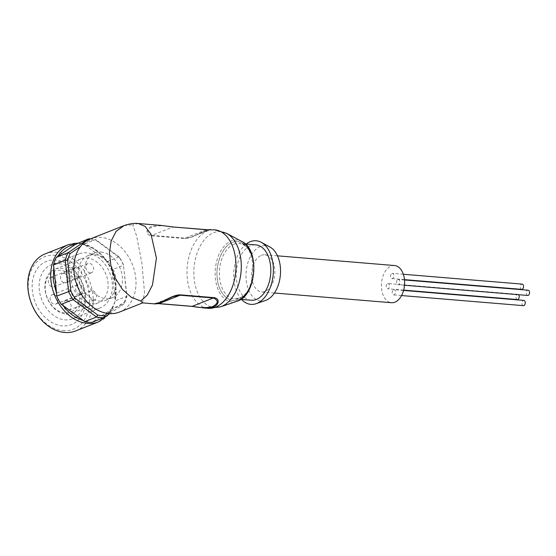 <?xml version="1.0" encoding="UTF-8"?>
<svg xmlns="http://www.w3.org/2000/svg" width="556" height="556" viewBox="0 0 556 556"><rect width="100%" height="100%" fill="white"/><g stroke="black" fill="none" stroke-linecap="round" stroke-linejoin="round"><path stroke-width="0.42" stroke-dasharray="2.78 2.08" d="M238.357 299.538C247.573 297.022 255.628 277.979 253.432 263.912C252.619 249.296 241.36 237.892 232.373 242.583C223.165 245.099 215.102 264.142 217.299 278.209C218.119 292.824 229.378 304.229 238.357 299.538M238.364 299.58C229.371 304.271 218.091 292.859 217.271 278.222C215.075 264.135 223.144 245.057 232.366 242.541C241.367 237.85 252.639 249.262 253.46 263.898C255.663 277.986 247.587 297.064 238.364 299.58M85.624 245.377C93.352 247.705 100.08 252.688 105.8 260.333L83.866 244.23A40.616 30.497 68.4 0 0 80.133 243.653A40.616 30.497 68.4 0 0 76.464 243.618M105.8 260.333L107.287 261.591A40.616 30.497 68.4 0 1 111.825 269.827L115.544 285.492L115.099 300.942L126.935 296.251L123.425 264.969A38.955 29.253 68.4 0 0 119.394 257.65L96.473 240.665A38.955 29.253 68.4 0 0 89.898 240.116L80.446 246.565M261.369 255.322A18.647 11.544 94.7 0 1 264.802 254.787A18.647 11.544 94.7 0 1 274.866 271.564A18.647 11.544 94.7 0 1 265.156 291.42A18.647 11.544 94.7 0 1 261.723 291.956A18.647 11.544 94.7 0 1 251.66 275.185A18.647 11.544 94.7 0 1 261.369 255.322M394.551 265.539A18.647 11.544 -85.3 0 0 391.111 266.074A18.647 11.544 -85.3 0 0 381.409 285.937A18.647 11.544 -85.3 0 0 391.473 302.714M265.553 300.448A27.765 17.187 94.7 0 1 246.169 279.696A27.765 17.187 94.7 0 1 260.437 246.496A27.765 17.187 94.7 0 1 269.973 247.045M251.236 300.24A27.765 17.187 94.7 0 1 236.251 275.262A27.765 17.187 94.7 0 1 250.707 245.689A27.765 17.187 94.7 0 1 255.823 244.897M142.531 302.874L144.511 292.609L141.905 263.106L136.623 236.001L132.752 224.784L138.242 223.512M161.129 225.402L151.788 226.361C146.402 227.995 144.532 234.986 151.364 235.751L184.585 238.503C191.5 238.858 200.223 232.519 205.331 230.796C211.801 229.461 212.232 229.121 206.624 229.781L209.765 229.753M119.436 312.083A39.372 29.565 68.4 0 0 134.566 271.245A39.372 29.565 68.4 0 0 100.942 237.37A39.372 29.565 68.4 0 0 90.461 238.871M101.046 252.09A24.04 18.049 -111.6 0 1 121.576 272.774A24.04 18.049 -111.6 0 1 112.333 297.71A24.04 18.049 -111.6 0 1 105.932 298.621A24.04 18.049 -111.6 0 1 85.409 277.937A24.04 18.049 -111.6 0 1 94.645 253.008A24.04 18.049 -111.6 0 1 101.046 252.09M99.573 301.137A24.04 18.049 68.4 0 0 105.974 300.226A24.04 18.049 68.4 0 0 115.21 275.289A24.04 18.049 68.4 0 0 94.68 254.613A24.04 18.049 68.4 0 0 88.279 255.524A24.04 18.049 68.4 0 0 79.042 280.46A24.04 18.049 68.4 0 0 99.573 301.137M90.413 238.885A40.616 30.497 -111.6 0 1 91.976 238.969A40.616 30.497 -111.6 0 1 95.708 239.546L96.473 240.665M75.734 330.91A41.443 31.122 68.4 0 0 91.664 287.925A41.443 31.122 68.4 0 0 56.267 252.264A41.443 31.122 68.4 0 0 45.231 253.842M62.918 330.688A38.955 29.253 68.4 0 0 89.446 295.507A38.955 29.253 68.4 0 0 54.995 255.28A38.955 29.253 68.4 0 0 28.467 290.454A38.955 29.253 68.4 0 0 62.918 330.688M59.061 263.697A29.009 21.781 -111.6 0 1 84.714 293.658A29.009 21.781 -111.6 0 1 72.683 318.748A29.009 21.781 -111.6 0 1 64.962 319.853A29.009 21.781 -111.6 0 1 39.302 289.891A29.009 21.781 -111.6 0 1 51.333 264.802A29.009 21.781 -111.6 0 1 59.061 263.697M85.554 295.187A33.985 25.52 68.4 0 0 55.496 260.09A33.985 25.52 68.4 0 0 32.359 290.781A33.985 25.52 68.4 0 0 62.411 325.872A33.985 25.52 68.4 0 0 85.554 295.187M92.442 308.976A29.009 21.781 -111.6 0 1 67.665 284.012A29.009 21.781 -111.6 0 1 78.82 253.925A29.009 21.781 -111.6 0 1 86.541 252.82A29.009 21.781 -111.6 0 1 111.318 277.778A29.009 21.781 -111.6 0 1 100.17 307.871A29.009 21.781 -111.6 0 1 92.442 308.976M91.893 303.757A23.623 17.736 68.4 0 0 98.19 302.86A23.623 17.736 68.4 0 0 107.266 278.361A23.623 17.736 68.4 0 0 87.09 258.033A23.623 17.736 68.4 0 0 80.801 258.929A23.623 17.736 68.4 0 0 71.724 283.435A23.623 17.736 68.4 0 0 91.893 303.757M65.942 314.036A23.623 17.736 68.4 0 0 72.231 313.132A23.623 17.736 68.4 0 0 82.024 292.699A23.623 17.736 68.4 0 0 61.132 268.305A23.623 17.736 68.4 0 0 54.842 269.208A23.623 17.736 68.4 0 0 45.05 289.634A23.623 17.736 68.4 0 0 65.942 314.036M45.328 290.149A21.962 16.492 68.4 0 0 64.753 312.833A21.962 16.492 68.4 0 0 79.71 292.998A21.962 16.492 68.4 0 0 60.284 270.313A21.962 16.492 68.4 0 0 45.328 290.149M78.16 276.909A4.976 3.732 -111.6 0 1 73.913 272.635A4.976 3.732 -111.6 0 1 75.824 267.471A4.976 3.732 -111.6 0 1 77.145 267.283A4.976 3.732 -111.6 0 1 81.391 271.564A4.976 3.732 -111.6 0 1 79.48 276.721A4.976 3.732 -111.6 0 1 78.16 276.909M51.701 277.354A4.976 3.732 68.4 0 0 50.374 277.548A4.976 3.732 68.4 0 0 48.462 282.705A4.976 3.732 68.4 0 0 52.709 286.979A4.976 3.732 68.4 0 0 54.036 286.792A4.976 3.732 68.4 0 0 55.947 281.635A4.976 3.732 68.4 0 0 51.701 277.354M79.974 294.159A4.976 3.732 -111.6 0 1 75.727 289.878A4.976 3.732 -111.6 0 1 77.638 284.721A4.976 3.732 -111.6 0 1 78.959 284.533A4.976 3.732 -111.6 0 1 83.205 288.807A4.976 3.732 -111.6 0 1 81.294 293.971A4.976 3.732 -111.6 0 1 79.974 294.159M53.515 294.604A4.976 3.732 68.4 0 0 52.188 294.791A4.976 3.732 68.4 0 0 50.276 299.948A4.976 3.732 68.4 0 0 54.523 304.229A4.976 3.732 68.4 0 0 55.85 304.042A4.976 3.732 68.4 0 0 57.761 298.885A4.976 3.732 68.4 0 0 53.515 294.604M93.151 300.219A4.976 3.732 -111.6 0 1 88.904 295.945A4.976 3.732 -111.6 0 1 90.816 290.781A4.976 3.732 -111.6 0 1 92.136 290.593A4.976 3.732 -111.6 0 1 96.383 294.875A4.976 3.732 -111.6 0 1 94.471 300.031A4.976 3.732 -111.6 0 1 93.151 300.219M66.692 300.664A4.976 3.732 68.4 0 0 65.365 300.852A4.976 3.732 68.4 0 0 63.453 306.015A4.976 3.732 68.4 0 0 67.7 310.29A4.976 3.732 68.4 0 0 69.027 310.102A4.976 3.732 68.4 0 0 70.939 304.945A4.976 3.732 68.4 0 0 66.692 300.664M90.281 272.947A4.976 3.732 -111.6 0 1 86.034 268.666A4.976 3.732 -111.6 0 1 87.945 263.509A4.976 3.732 -111.6 0 1 89.273 263.322A4.976 3.732 -111.6 0 1 93.519 267.596A4.976 3.732 -111.6 0 1 91.608 272.753A4.976 3.732 -111.6 0 1 90.281 272.947M63.822 273.392A4.976 3.732 68.4 0 0 62.501 273.58A4.976 3.732 68.4 0 0 60.59 278.737A4.976 3.732 68.4 0 0 64.837 283.018A4.976 3.732 68.4 0 0 66.157 282.83A4.976 3.732 68.4 0 0 68.068 277.666A4.976 3.732 68.4 0 0 63.822 273.392M241.533 299.434A31.914 19.752 94.7 0 1 233.847 270.932A31.914 19.752 94.7 0 1 246.12 244.091M192.063 306.37L158.495 303.583L154.631 303.875M208.417 229.823L192.439 236.606L184.585 238.503M151.364 235.751L151.816 235.39C146.318 232.943 146.569 230.059 152.566 226.723C158.481 225.34 165.264 225.444 172.923 227.036L173.402 227.029M155.346 303.618L172.673 296.765L160.573 302.318L155.346 303.618L157.376 303.486M124.057 225.576L132.752 224.784M107.579 313.431L124.078 302.179A38.955 29.253 68.4 0 0 126.622 295.41L123.425 264.969M89.898 240.116L89.05 239.483M119.394 257.65L119.13 256.907L95.708 239.546L83.866 244.23M107.287 261.591L119.13 256.907A40.616 30.497 -111.6 0 1 123.668 265.142L111.825 269.827M126.622 295.41L126.935 296.251A40.616 30.497 -111.6 0 1 124.071 303.875L124.078 302.179M109.761 313.64L124.071 303.875L112.229 308.566L102.478 318.199M115.009 298.732L112.187 271.933M95.375 321.007L93.603 321.305L92.074 322.313M93.603 321.305L110.964 309.463M112.229 308.566A40.616 30.497 68.4 0 0 115.099 300.942M527.713 295.458A2.634 1.626 94.7 0 1 526.296 293.088A2.634 1.626 94.7 0 1 527.665 290.288A2.634 1.626 94.7 0 1 528.151 290.211M397.915 279.536A2.634 1.626 94.7 0 1 398.402 279.459A2.634 1.626 94.7 0 1 399.82 281.822A2.634 1.626 94.7 0 1 398.45 284.63A2.634 1.626 94.7 0 1 397.964 284.7A2.634 1.626 94.7 0 1 396.546 282.337A2.634 1.626 94.7 0 1 397.915 279.536M521.688 289.356A2.634 1.626 94.7 0 1 520.27 286.986A2.634 1.626 94.7 0 1 521.639 284.185A2.634 1.626 94.7 0 1 522.119 284.109M391.89 273.427A2.634 1.626 94.7 0 1 392.369 273.35A2.634 1.626 94.7 0 1 393.794 275.72A2.634 1.626 94.7 0 1 392.425 278.521A2.634 1.626 94.7 0 1 391.938 278.598A2.634 1.626 94.7 0 1 390.52 276.235A2.634 1.626 94.7 0 1 391.89 273.427M517.372 299.552A2.634 1.626 94.7 0 1 515.954 297.182A2.634 1.626 94.7 0 1 517.323 294.381A2.634 1.626 94.7 0 1 517.81 294.305A2.634 1.626 94.7 0 1 518.567 294.701M387.574 283.63A2.634 1.626 94.7 0 1 388.06 283.553A2.634 1.626 94.7 0 1 389.478 285.916A2.634 1.626 94.7 0 1 388.109 288.724A2.634 1.626 94.7 0 1 387.622 288.793A2.634 1.626 94.7 0 1 386.205 286.43A2.634 1.626 94.7 0 1 387.574 283.63M523.398 305.654A2.634 1.626 94.7 0 1 521.98 303.284A2.634 1.626 94.7 0 1 523.349 300.483A2.634 1.626 94.7 0 1 523.835 300.407M393.599 289.732A2.634 1.626 94.7 0 1 394.086 289.655A2.634 1.626 94.7 0 1 395.504 292.025A2.634 1.626 94.7 0 1 394.135 294.826A2.634 1.626 94.7 0 1 393.648 294.902A2.634 1.626 94.7 0 1 392.23 292.532A2.634 1.626 94.7 0 1 393.599 289.732M233.84 244.292A27.765 17.187 94.7 0 1 238.955 243.493A27.765 17.187 94.7 0 1 253.946 268.472A27.765 17.187 94.7 0 1 239.49 298.044A27.765 17.187 94.7 0 1 234.368 298.843A27.765 17.187 94.7 0 1 219.384 273.865A27.765 17.187 94.7 0 1 233.84 244.292M236.946 301.282A31.046 19.217 94.7 0 1 215.36 277.993A31.046 19.217 94.7 0 1 231.317 240.943A31.046 19.217 94.7 0 1 241.902 241.512M98.634 321.848A41.443 31.122 68.4 0 0 115.822 285.999A41.443 31.122 68.4 0 0 79.167 243.201A41.443 31.122 68.4 0 0 68.131 244.779M220.607 306.801A38.135 23.602 94.7 0 1 194.086 278.195A38.135 23.602 94.7 0 1 213.685 232.679A38.135 23.602 94.7 0 1 226.688 233.381M208.243 308.316A39.372 24.374 94.7 0 1 186.99 272.899A39.372 24.374 94.7 0 1 207.492 230.976A39.372 24.374 94.7 0 1 214.748 229.843M151.816 235.39L185.03 238.142L206.137 229.788L172.923 227.036L151.816 235.39M245.377 244.028L238.955 243.493C256.914 242.159 257.908 293.054 239.045 298.106L234.368 298.843L240.79 299.371M77.847 243.069L91.121 246.607L103.103 256.031L111.916 269.813L116.176 285.721L115.168 301.415L108.934 314.203M264.802 254.787L277.493 255.836M112.333 297.71L105.974 300.226M78.82 253.925L51.333 264.802M98.19 302.86L72.231 313.132M50.374 277.548L75.824 267.471M52.188 294.791L77.638 284.721M65.365 300.852L90.816 290.781M62.501 273.58L87.945 263.509M261.723 291.956L274.414 293.012M207.902 229.857L192.439 236.599L209.765 229.746M155.478 303.84L154.631 303.854M155.332 303.632L157.167 303.541M94.645 253.008L88.279 255.524M100.17 307.871L72.683 318.748M80.801 258.929L54.842 269.208M54.036 286.792L79.48 276.721M55.85 304.042L81.294 293.971M69.027 310.102L94.471 300.031M66.157 282.83L91.608 272.753M404.497 279.96L398.402 279.459M404.504 285.242L397.964 284.7M403.322 274.261L392.369 273.35M404.469 279.64L391.938 278.598M517.81 294.305L388.06 283.553M403.656 290.128L387.622 288.793M403.573 290.44L394.086 289.655M401.557 295.556L393.648 294.902"/><path stroke-width="0.83" d="M80.446 246.565L70.181 253.571A38.955 29.253 68.4 0 0 67.63 260.34L70.834 290.781L56.705 296.098L56.622 293.888L53.265 280.328L53.8 267.089L53.439 264.99A40.616 30.497 -111.6 0 1 56.309 257.365L57.838 256.358C62.043 249.54 67.832 245.592 75.199 244.515L88.307 238.927A40.616 30.497 -111.6 0 1 90.413 238.885M274.414 293.012L391.473 302.714A18.647 11.544 -85.3 0 0 394.906 302.179A18.647 11.544 -85.3 0 0 404.615 282.316A18.647 11.544 -85.3 0 0 394.551 265.539L277.493 255.836M246.12 244.091A31.914 19.752 94.7 0 1 250.283 241.679A31.914 19.752 94.7 0 1 261.244 242.312L269.973 247.045A27.765 17.187 94.7 0 1 280.426 274.358A27.765 17.187 94.7 0 1 266.088 300.247A27.765 17.187 94.7 0 1 265.553 300.448L256.163 303.68A31.914 19.752 94.7 0 1 241.533 299.434M261.244 242.312A31.914 19.752 94.7 0 1 273.253 273.698A31.914 19.752 94.7 0 1 256.775 303.451A31.914 19.752 94.7 0 1 256.163 303.68M245.377 244.028L255.823 244.897A27.765 17.187 94.7 0 1 270.814 269.875A27.765 17.187 94.7 0 1 256.358 299.441A27.765 17.187 94.7 0 1 251.236 300.24L240.79 299.371M138.242 223.512L145.165 226.445L150.996 234.208L156.431 258.137L152.476 285.026L147.194 295.194L140.758 300.991L142.531 302.874L154.631 303.875M157.376 303.486L158.495 303.583C152.865 304.25 153.303 303.91 159.801 302.575C164.743 300.907 173.667 294.52 180.533 294.868L213.754 297.62C220.649 298.412 218.675 305.307 213.344 307.009L204.024 307.968L192.063 306.37M241.902 241.512A31.046 19.217 94.7 0 1 253.668 272.023A31.046 19.217 94.7 0 1 237.634 301.032A31.046 19.217 94.7 0 1 236.946 301.282L237.676 301.011C256.608 295.25 259.958 249.345 241.902 241.512L226.688 233.381L214.748 229.843L206.624 229.781L173.402 227.029L161.129 225.402L173.229 226.987L208.417 229.823M123.599 225.757L90.461 238.871A39.372 29.565 68.4 0 0 75.324 279.71A39.372 29.565 68.4 0 0 108.955 313.584A39.372 29.565 68.4 0 0 119.436 312.083L142.684 302.888M98.634 321.848A41.443 31.122 68.4 0 1 87.605 323.425A41.443 31.122 68.4 0 1 50.95 280.627A41.443 31.122 68.4 0 1 68.131 244.779L45.231 253.842A41.443 31.122 68.4 0 0 29.301 296.828A41.443 31.122 68.4 0 0 64.698 332.488A41.443 31.122 68.4 0 0 75.734 330.91L98.634 321.848L108.934 314.203M180.533 294.868L172.659 296.765L161.101 302.151L155.478 303.84M191.716 306.342L192.195 306.335C199.847 307.913 206.624 308.024 212.538 306.669C218.543 303.305 218.793 300.407 213.309 297.981L213.754 297.62M140.758 300.991L131.362 297.349L122.452 289.44L115.21 278.07L110.846 265.407L109.462 252.827L111.144 241.054L116.086 231.386L124.057 225.576M70.834 290.781A38.955 29.253 68.4 0 0 74.858 298.099L97.78 315.085A38.955 29.253 68.4 0 0 104.354 315.634L107.579 313.431M70.181 253.571L68.152 252.681A40.616 30.497 -111.6 0 0 65.281 260.305L67.63 260.34M89.05 239.483L88.307 238.927L68.152 252.681L56.309 257.365M104.354 315.634L103.916 317.629L109.761 313.64M97.78 315.085L96.508 317.01A40.616 30.497 -111.6 0 0 103.916 317.629L92.074 322.313A40.616 30.497 68.4 0 1 84.665 321.702L83.185 320.444C75.456 318.115 68.729 313.132 63.002 305.487L61.243 304.34L73.086 299.649L96.508 317.01L84.665 321.702M74.858 298.099L73.086 299.649A40.616 30.497 -111.6 0 1 68.548 291.413L65.281 260.305L53.439 264.99M75.199 244.515L57.838 256.358M63.002 305.487L83.185 320.444M53.8 267.089L56.622 293.888M56.705 296.098A40.616 30.497 68.4 0 0 61.243 304.34M404.497 279.96L528.151 290.211A2.634 1.626 94.7 0 1 529.569 292.581A2.634 1.626 94.7 0 1 528.2 295.382A2.634 1.626 94.7 0 1 527.713 295.458L404.504 285.242M403.322 274.261L522.119 284.109A2.634 1.626 94.7 0 1 523.543 286.472A2.634 1.626 94.7 0 1 522.174 289.28A2.634 1.626 94.7 0 1 521.688 289.356L404.469 279.64M518.567 294.701A2.634 1.626 94.7 0 1 519.179 297.335A2.634 1.626 94.7 0 1 517.858 299.475A2.634 1.626 94.7 0 1 517.372 299.552L403.656 290.128M403.573 290.44L523.835 300.407A2.634 1.626 94.7 0 1 525.253 302.777A2.634 1.626 94.7 0 1 523.884 305.578A2.634 1.626 94.7 0 1 523.398 305.654L401.557 295.556M226.688 233.381A38.135 23.602 94.7 0 1 241.137 270.855A38.135 23.602 94.7 0 1 221.441 306.488A38.135 23.602 94.7 0 1 220.607 306.801L208.243 308.316A39.372 24.374 94.7 0 0 215.499 307.19A39.372 24.374 94.7 0 0 235.994 265.261A39.372 24.374 94.7 0 0 214.748 229.843M206.624 229.781L206.137 229.788M172.923 227.036L173.402 227.029M158.981 303.576L192.195 306.335L213.309 297.981L180.088 295.222L158.981 303.576M102.478 318.199L95.375 321.007M68.131 244.779L77.847 243.069M138.583 223.533L161.177 225.409M236.946 301.282L220.607 306.801M203.92 307.961L208.243 308.316M210.411 229.489L207.902 229.857M157.167 303.541L191.889 306.377L204.024 307.968M138.548 223.533C134.225 223.039 129.263 223.769 123.675 225.722L123.675 225.722"/></g></svg>
